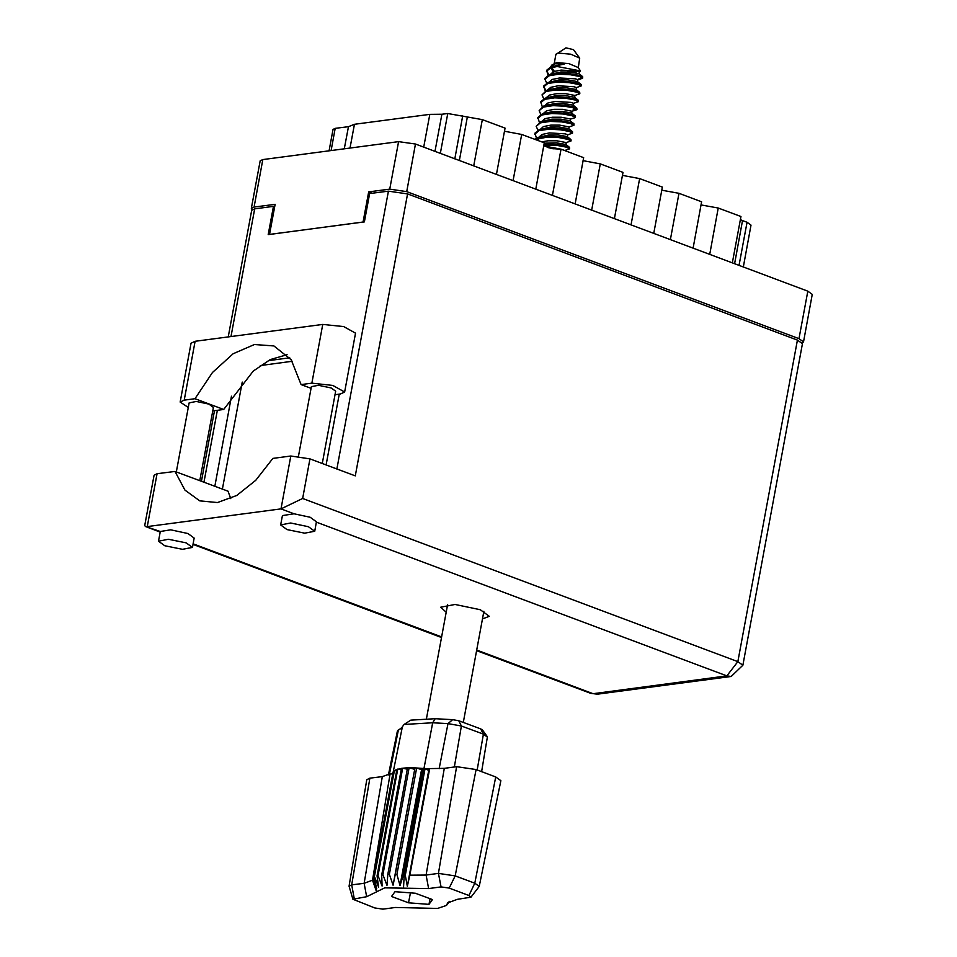 <?xml version="1.0" encoding="UTF-8"?>
<svg xmlns="http://www.w3.org/2000/svg" width="957" height="957" viewBox="0 0 957 957"><rect width="100%" height="100%" fill="white"/><g stroke="black" fill="none" stroke-linecap="round" stroke-linejoin="round"><path stroke-width="1.44" d="M802.229 342.845L803.473 341.864L798.999 338.634L406.689 191.615L389.738 189.103L368.648 191.902L363.062 222.072L269.539 234.465L275.126 204.284L254.036 207.083L251.368 208.363L252.098 209.655M251.368 208.363L260.184 160.836L262.852 159.556L398.543 141.576L415.505 144.088L807.816 291.107L812.278 294.349L803.473 341.864M372.273 193.254L368.648 191.902M344.329 148.766L348.42 126.659L335.249 128.405L331.146 150.512M423.748 147.187L429.837 114.338L354.413 124.338L350.023 148.012M440.328 153.395L447.72 113.5L441.883 114.278L435.004 151.397M447.72 113.5L482.34 119.661L505.021 128.154L496.444 174.425M473.763 165.92L482.34 119.661M513.084 180.658L521.661 134.399L544.342 142.892L535.764 189.163M504.459 131.205L521.661 134.399M552.404 195.395L560.981 149.125L583.662 157.63L575.097 203.901M543.779 145.942L560.981 149.125M591.725 210.133L600.302 163.862L622.983 172.368L614.418 218.639M583.1 160.68L600.302 163.862M631.046 224.871L639.623 178.6L622.421 175.418M639.623 178.6L662.316 187.105L653.739 233.364M670.367 239.609L678.944 193.338L661.742 190.156M678.944 193.338L701.637 201.843L693.059 248.102M709.687 254.335L718.264 208.076L701.062 204.882M718.264 208.076L740.957 216.581L732.38 262.84M739.103 265.364L747.082 222.287L742.548 220.589L734.569 263.654M329.136 150.775L333.096 129.446L335.249 128.405M348.42 126.659L354.413 124.338M429.837 114.338L441.883 114.278M740.383 219.62L742.548 220.589M747.082 222.287L751.042 225.158L743.302 266.931M310.271 388.063L310.905 389.14M212.741 410.9L223.663 409.452L194.929 398.686L184.187 400.11L180.107 402.072L188.254 407.503M308.405 526.697L290.713 523.048L280.7 524.962L287.004 529.532L304.697 533.181L314.697 531.267L308.405 526.697M314.697 531.267L316.444 521.84L310.152 517.27L294.038 513.742L282.447 515.536L280.7 524.962M186.148 542.894L168.468 539.246L158.455 541.16L164.76 545.729L182.44 549.378L192.453 547.464L186.148 542.894M192.453 547.464L194.199 538.037L187.895 533.468L170.741 529.855L160.298 531.458L158.455 541.16M482.484 618.976L489.314 616.248L480.306 609.717L455.042 604.501L440.746 607.24L446.153 612.253M176.315 471.885L189.103 402.885L196.257 401.521L208.889 404.129L213.387 407.383L199.81 480.677M298.464 456.214L311.36 386.688L318.502 385.324L331.134 387.932L335.644 391.186L322.234 463.499M160.298 531.458L145.32 526.506L144.722 525.453L154.029 475.222L157.044 473.775L147.258 526.577L280.999 508.861L302.591 498.489L737.847 661.598L797.444 340.07L407.55 193.948L355.298 475.892L309.924 458.882L302.591 498.489M294.038 513.742L280.999 508.861L290.784 456.046L272.817 458.439L255.746 480.318L236.69 495.499L217.418 502.557L199.738 500.846L184.952 490.128L175.011 471.394L157.044 473.775M290.784 456.046L309.924 458.882M228.197 336.888L251.655 210.289L254.67 208.841L273.499 206.341L268.259 234.632L364.342 221.904L369.581 193.613L388.41 191.125L407.55 193.948M797.444 340.07L802.48 343.719L742.895 665.259L737.847 661.598L726.841 675.941L316.396 522.127M273.499 206.341L274.671 206.784M214.811 486.3L231.498 396.246M268.307 360.633L289.732 357.798M339.209 394.14L326.098 464.946M230.781 498.549L227.945 491.228L175.011 471.394M260.316 365.526L292.22 361.303M222.371 489.135L242.205 382.118M184.187 400.11L195.096 341.266L191.005 343.228L180.107 402.072M334.986 394.703L340.56 393.961L344.64 391.999L355.549 333.168L343.635 326.6L322.724 324.363L195.096 341.266M223.663 409.452L253.282 371.029L270.269 359.653L287.088 354.724M311.049 388.351L301.084 384.618L311.815 383.195L332.737 385.444L344.64 391.999M301.084 384.618L291.179 359.748L274.001 345.908L254.406 344.52L233.101 353.719L212.502 372.488L194.929 398.686M578.279 67.935L579.715 58.09L573.494 49.608L565.982 47.85L555.873 54.405L554.187 63.473M579.715 58.09L570.743 54.226L558.541 53.125L556.376 53.759M579.344 71.907L580.492 70.962L577.968 67.516L568.996 63.652L556.795 62.552L551.962 64.909L550.658 66.918M535.37 139.531L547.32 137.09L558.84 137.617L567.872 139.315L571.078 140.93L571.006 139.555L568.051 138.334L559.02 136.636L547.5 136.109L538.157 137.437L534.604 139.244M582.729 78.079L582.657 76.692L579.703 75.471L570.671 73.773L559.151 73.246L549.45 74.694L545.131 78.163L544.94 79.204L549.258 75.675L558.972 74.227L570.492 74.754L579.511 76.452L582.729 78.091L578.997 78.414M546.65 83.068L544.94 79.192M579.822 93.786L579.751 92.398L576.784 91.19L567.752 89.491L556.244 88.965L546.531 90.413L542.033 94.91L546.351 91.394L556.065 89.946L567.573 90.472L576.604 92.171L579.81 93.798L574.966 95.485L565.551 93.666L556.747 93.642L549.306 95.126L546.004 97.973M543.743 98.786L542.033 94.91M576.904 109.505L576.832 108.117L573.877 106.909L564.845 105.198L553.325 104.672L543.624 106.119L539.114 110.629L543.432 107.112L553.146 105.653L564.666 106.191L573.698 107.89L576.904 109.517L573.171 109.852M540.837 114.505L539.114 110.629M573.997 125.223L573.925 123.836L570.958 122.628L561.926 120.917L550.419 120.391L540.705 121.838L536.207 126.348L540.526 122.819L550.239 121.372L561.747 121.898L570.779 123.609L573.997 125.223L569.152 126.91M537.918 130.212L536.207 126.348M573.363 108.871L576.329 108.895M571.078 140.93L566.233 142.629M548.959 74.861L546.543 70.854M548.11 75.208L546.579 70.351L550.897 66.834L564.199 64.071L555.12 63.736L551.962 64.909M546.399 71.344L550.718 67.815L557.153 66.571L551.531 66.643M546.052 90.58L543.624 86.573M545.203 90.927L543.684 86.022L547.99 82.553L557.704 81.106L569.212 81.632L578.243 83.331L581.21 84.539L581.27 85.939L576.425 87.625M543.492 87.051L547.811 83.534L557.512 82.087L569.032 82.613L578.064 84.312L581.27 85.927M542.284 106.646L540.765 101.741L545.071 98.272L554.785 96.813L566.305 97.351L575.324 99.049L578.291 100.258L578.363 101.657L573.518 103.344M540.573 102.77L544.892 99.253L554.605 97.805L566.113 98.332L575.145 100.03L578.363 101.645M539.377 122.364L537.858 117.46L542.164 113.979L551.878 112.531L563.386 113.058L572.418 114.768L575.384 115.976L575.073 117.651L570.599 119.051L561.185 117.244L552.38 117.221L544.94 118.704L541.638 121.563M537.667 118.489L541.985 114.96L551.687 113.512L563.206 114.039L572.238 115.749L575.444 117.364M536.458 138.071L534.939 133.167L539.246 129.697L548.959 128.25L560.479 128.776L569.511 130.475L572.465 131.695L572.537 133.095L567.692 134.77M534.748 134.195L539.066 130.678L548.78 129.231L560.288 129.757L569.319 131.468L572.537 133.083M544.126 144.052L557.56 144.495L566.592 146.194L569.559 147.402L569.618 148.802L564.774 150.488M543.947 145.033L557.381 145.476L566.412 147.175L569.618 148.79M567.501 71.44L576.581 71.775M552.345 148.61L550.921 148.323M547.141 147.318L553.29 148.766M580.492 70.962L557.153 66.571M541.662 141.887L548.002 140.799L556.818 140.811L566.245 142.581L565.886 144.495M540.179 129.41L543.48 126.551L550.921 125.08L559.725 125.104L569.056 126.946M543.097 113.692L546.387 110.845L553.828 109.361L562.632 109.385L571.963 111.227L576.521 109.792M548.911 82.266L552.213 79.407L559.654 77.936L575.384 78.869L577.896 79.718L577.538 81.632M554.378 71.297L551.794 67.768M551.83 66.547L554.976 63.76M544.294 143.155L556.448 142.784L565.874 144.555L556.304 142.772M539.616 129.578L550.55 127.042L559.367 127.066L568.733 128.716L572.465 131.695M568.793 128.824L559.211 127.054M542.523 113.871L553.469 111.323L562.273 111.347L571.64 113.01L575.384 115.976M548.194 104.696L546.866 103.428M545.442 98.152L556.376 95.616L565.192 95.628L574.547 97.291L578.291 100.258M548.349 82.434L559.295 79.898L568.099 79.921L577.466 81.572L581.21 84.539M554.019 73.258L551.423 68.713L552.045 67.433M551.268 66.715L564.199 64.071M538.528 138.263L538.312 139.435L538.947 138.155M540.693 136.815L549.103 134.901L557.907 134.925L567.274 136.576L571.006 139.555M543.612 121.096L552.01 119.182L560.814 119.206L570.181 120.869L573.925 123.836M546.519 105.378L554.928 103.464L563.733 103.488L573.099 105.15L576.832 108.117M549.438 89.671L557.835 87.757L566.64 87.781L576.006 89.432L579.751 92.398M566.496 87.769L560.658 85.663M552.345 73.952L560.754 72.038L569.559 72.062L578.925 73.713L582.657 76.692M552.105 148.514L560.204 149.208M562.082 149.543L564.762 150.548M538.719 137.27L542.021 134.411L549.462 132.939L565.192 133.872L567.704 134.722L567.345 136.636M544.545 105.844L547.847 102.985L555.287 101.502L571.018 102.435L573.518 103.284L573.171 105.21M547.464 90.125L550.765 87.266L558.194 85.783L573.925 86.728L576.437 87.577L576.078 89.491M550.371 74.419L553.672 71.548L561.113 70.076L576.844 71.009L579.344 71.859L578.997 73.773M352.93 899.185L374.737 907.93L382.944 909.15L395.373 907.499L437.636 908.396L446.476 905.489L447.601 902.941L457.314 899.293L470.952 897.199L468.87 895.465L449.204 888.096L441.01 886.876L428.58 888.527L384.75 887.809L366.639 896.733L352.93 899.185L349.054 886.17L366.806 779.68L369.869 778.197L351.686 884.89L364.115 883.251L372.512 880.141L390.109 773.818L382.298 776.546L369.869 778.197M392.944 772.993L392.418 774.022L390.109 773.818M393.698 772.526L393.04 772.502L373.278 879.136L393.004 772.682M396.593 770.816L394.451 770.588L393.016 772.586M376.986 891.637L373.278 879.136M393.985 770.971L374.235 877.521L394.451 770.588L396.856 769.404L377.106 875.954L377.979 875.667L382.058 886.026L381.711 874.877L382.932 874.722L386.951 885.381L387.824 874.363L389.343 874.327L393.04 885.237L395.181 874.435L396.928 874.519L400.026 885.608L403.375 875.057L405.254 875.272L425.004 768.722L423.126 768.507L403.375 875.057M374.235 877.521L376.687 888.694L373.29 879.052M377.106 875.954L378.577 887.151L374.713 877.138M401.21 769.679L397.717 769.117L377.979 875.667M382.932 874.722L402.682 768.172L396.856 769.404M401.462 768.327L381.711 874.877M389.343 874.327L409.094 767.777L407.574 767.813L387.824 874.363M396.928 874.519L416.666 767.969L414.931 767.873L395.181 874.435M446.476 905.489L449.646 901.35M429.43 769.117L425.004 768.722L428.796 770.349L429.705 768.567L444.227 768.339L426.044 875.045L438.473 873.394L455.185 875.87L474.839 883.239L479.242 886.433L470.952 897.199M441.01 886.876L438.473 873.394L456.656 766.701L444.227 768.339M456.656 766.701L476.06 769.572L455.185 875.87L449.204 888.096M468.87 895.465L474.839 883.239L495.714 776.94L476.06 769.572M495.714 776.94L500.822 780.649L479.242 886.433M481.622 771.653L487.388 737.069L483.369 734.175L461.441 725.956L448.032 723.576L432.72 722.738L404.081 724.497L402.371 726.758M407.323 769.165L402.682 768.172L407.574 767.813M414.537 769.261L409.094 767.777L414.931 767.873L393.04 885.237M421.523 769.619L416.666 767.969L423.126 768.507L421.523 769.619L400.026 885.608M404.081 724.497L410.828 720.154L435.22 718.659L452.709 719.616L458.774 720.693L480.701 728.911L482.424 729.904L487.173 736.376M402.287 727.153L397.346 730.992L388.375 774.991M394.942 891.637L391.545 896.41L408.567 902.786L428.999 904.401L432.408 899.628L415.374 893.252L394.942 891.637M429.705 768.567L409.787 875.2L426.044 875.045L428.58 888.527M349.054 886.17L351.686 884.89L354.21 898.384M373.206 879.519L376.089 890.465L372.512 880.141M428.796 770.349L407.299 886.326L405.254 875.272M407.299 886.326L409.787 875.2M430.052 898.743L428.999 904.401M410.409 892.857L408.567 902.786M389.738 189.103L398.543 141.576M262.852 159.556L254.036 207.083M798.999 338.634L807.816 291.107M415.505 144.088L406.689 191.615M462.757 115.737L454.778 158.802M459.312 160.513L467.291 117.436M193.135 543.767L441.584 636.872M476.718 650.042L593.101 693.658L726.841 675.941L731.112 676.443L742.895 665.259M254.67 208.841L231.008 336.517M217.335 410.29L203.997 482.256M336.912 469.002L388.41 191.125M597.371 694.172L590.696 693.406L597.371 694.172L731.112 676.443M311.815 383.195L322.724 324.363M366.639 896.733L364.115 883.251L382.298 776.546M435.22 718.659L432.72 722.738L423.975 768.603L404.225 875.153L403.531 888.12M446.955 904.389L449.048 901.685M477.136 769.966L483.369 734.175L480.701 728.911M458.774 720.693L461.441 725.956L454.276 767.012M401.988 727.798L398.375 730.155L389.415 774.392M439.119 768.746L448.032 723.576L452.709 719.616M145.32 526.506L160.142 532.056M193.027 544.377L441.476 637.482M476.61 650.652L590.696 693.406M214.524 410.661L201.425 481.287M447.589 604.501L426.547 718.001M483.919 611.236L463.308 722.391M577.884 79.766L582.346 78.366M568.805 128.776L569.152 126.862M571.712 113.07L572.071 111.144M574.631 97.351L574.978 95.437M569.559 147.402L565.814 144.435M538.157 137.437L542.583 136.05M541.064 121.73L545.502 120.331M543.983 106.012L548.409 104.624M546.89 90.293L551.328 88.905M549.808 74.574L554.235 73.187M570.252 120.917L570.611 119.003M402.407 726.602L393.028 772.55M402.06 727.691L397.801 730.43"/></g></svg>
